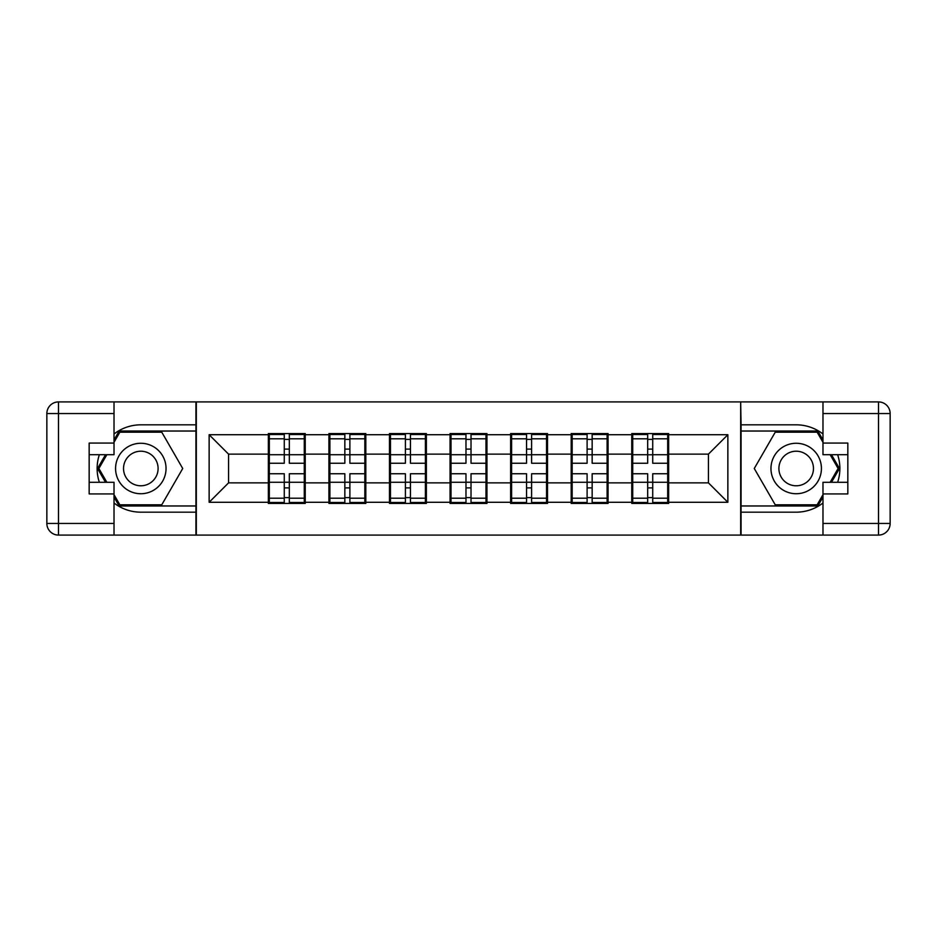 <?xml version="1.0" encoding="UTF-8"?>
<svg xmlns="http://www.w3.org/2000/svg" width="937" height="937" viewBox="0 0 937 937"><rect width="100%" height="100%" fill="white"/><g stroke="black" fill="none" stroke-linecap="round" stroke-linejoin="round"><path stroke-width="1.41" d="M114.021 502.993A43.676 43.676 0 0 0 140.808 512.176L195.938 512.176L195.938 535.086L741.062 535.086L741.062 512.176L796.192 512.176A43.676 43.676 0 0 0 822.979 502.993M668.643 465.584L667.683 465.584M632.733 465.584L631.761 465.584M631.761 471.416L632.733 471.416M667.683 471.416L668.643 471.416M608.078 465.584L607.106 465.584M572.167 465.584L571.195 465.584M571.195 471.416L572.167 471.416M607.106 471.416L608.078 471.416M547.513 465.584L546.54 465.584M511.602 465.584L510.63 465.584M510.63 471.416L511.602 471.416M546.54 471.416L547.513 471.416M486.947 465.584L485.975 465.584M451.025 465.584L450.053 465.584M450.053 471.416L451.025 471.416M485.975 471.416L486.947 471.416M426.37 465.584L425.398 465.584M390.46 465.584L389.487 465.584M389.487 471.416L390.46 471.416M425.398 471.416L426.37 471.416M365.805 465.584L364.833 465.584M329.894 465.584L328.922 465.584M328.922 471.416L329.894 471.416M364.833 471.416L365.805 471.416M822.979 434.007A43.676 43.676 0 0 0 796.192 424.824L741.062 424.824L740.675 401.914L740.675 535.086M740.675 401.914L195.938 401.914L195.938 424.824L140.808 424.824A43.676 43.676 0 0 0 114.021 434.007M196.325 535.086L196.325 401.914M708.442 482.871L708.442 454.129L668.643 454.129L668.643 482.871L708.442 482.871L727.862 502.279L727.862 434.721L668.643 434.721L668.643 433.562L631.761 433.562L631.761 454.129L608.078 454.129L608.078 482.871L631.761 482.871L631.761 454.129M727.862 502.279L668.643 502.279L668.643 503.438L631.761 503.438L631.761 502.279L608.078 502.279L608.078 503.438L571.195 503.438L571.195 502.279L547.513 502.279L547.513 503.438L510.63 503.438L510.63 502.279L486.947 502.279L486.947 503.438L450.053 503.438L450.053 502.279L426.37 502.279L426.37 503.438L389.487 503.438L389.487 502.279L365.805 502.279L365.805 503.438L328.922 503.438L328.922 502.279L305.239 502.279L305.239 503.438L268.357 503.438L268.357 502.279L209.138 502.279L209.138 434.721L268.357 434.721L268.357 454.129L228.558 454.129L228.558 482.871L268.357 482.871L268.357 454.129M631.761 434.721L608.078 434.721L608.078 433.562L571.195 433.562L571.195 434.721L547.513 434.721L547.513 433.562L510.63 433.562L510.63 434.721L486.947 434.721L486.947 433.562L450.053 433.562L450.053 434.721L426.37 434.721L426.37 433.562L389.487 433.562L389.487 434.721L365.805 434.721L365.805 433.562L328.922 433.562L328.922 434.721L305.239 434.721L305.239 433.562L268.357 433.562L268.357 434.721M631.761 482.871L631.761 502.279M608.078 482.871L608.078 502.279M608.078 434.721L608.078 454.129M547.513 482.871L571.195 482.871L571.195 454.129L547.513 454.129L547.513 502.279M571.195 482.871L571.195 502.279M571.195 434.721L571.195 454.129M547.513 434.721L547.513 454.129M486.947 482.871L510.63 482.871L510.63 454.129L486.947 454.129L486.947 502.279M510.63 482.871L510.63 502.279M510.63 434.721L510.63 454.129M486.947 434.721L486.947 454.129M426.37 482.871L450.053 482.871L450.053 454.129L426.37 454.129L426.37 502.279M450.053 482.871L450.053 502.279M450.053 434.721L450.053 454.129M426.37 434.721L426.37 454.129M365.805 482.871L389.487 482.871L389.487 454.129L365.805 454.129L365.805 502.279M389.487 482.871L389.487 502.279M389.487 434.721L389.487 454.129M365.805 434.721L365.805 454.129M305.239 482.871L328.922 482.871L328.922 454.129L305.239 454.129L305.239 502.279M328.922 482.871L328.922 502.279M328.922 434.721L328.922 454.129M305.239 434.721L305.239 454.129M305.239 465.584L304.267 465.584M269.317 465.584L268.357 465.584M268.357 471.416L269.317 471.416M304.267 471.416L305.239 471.416M268.357 482.871L268.357 502.279M228.558 482.871L209.138 502.279M209.138 434.721L228.558 454.129M668.643 482.871L668.643 502.279M668.643 434.721L668.643 454.129M727.862 434.721L708.442 454.129M304.267 473.747L304.267 502.478L289.322 502.478L289.322 473.747L304.267 473.747L304.267 434.522L289.322 434.522L289.322 438.797L304.267 438.797M269.317 454.738L284.274 454.738L284.274 434.522L269.317 434.522L269.317 473.747L284.274 473.747L284.274 502.478L269.317 502.478L269.317 498.203L284.274 498.203M284.274 449.116L289.322 449.116M289.322 439.383L284.274 439.383M284.274 454.773L289.322 454.773M284.274 454.738L284.274 463.253L269.317 463.253M269.317 438.797L284.274 438.797M284.274 482.227L289.322 482.227M284.274 497.617L289.322 497.617M284.274 487.884L289.322 487.884M269.317 473.747L269.317 498.203M289.322 498.203L304.267 498.203M289.322 438.797L289.322 463.253L304.267 463.253M364.833 473.747L364.833 502.478L349.888 502.478L349.888 473.747L364.833 473.747L364.833 434.522L349.888 434.522L349.888 438.797L364.833 438.797M329.894 454.738L344.839 454.738L344.839 434.522L329.894 434.522L329.894 473.747L344.839 473.747L344.839 502.478L329.894 502.478L329.894 498.203L344.839 498.203M344.839 449.116L349.888 449.116M349.888 439.383L344.839 439.383M344.839 454.773L349.888 454.773M344.839 454.738L344.839 463.253L329.894 463.253M329.894 438.797L344.839 438.797M344.839 482.227L349.888 482.227M344.839 497.617L349.888 497.617M344.839 487.884L349.888 487.884M329.894 473.747L329.894 498.203M349.888 498.203L364.833 498.203M349.888 438.797L349.888 463.253L364.833 463.253M425.398 473.747L425.398 502.478L410.453 502.478L410.453 473.747L425.398 473.747L425.398 434.522L410.453 434.522L410.453 438.797L425.398 438.797M390.46 454.738L405.405 454.738L405.405 434.522L390.46 434.522L390.46 473.747L405.405 473.747L405.405 502.478L390.46 502.478L390.46 498.203L405.405 498.203M405.405 449.116L410.453 449.116M410.453 439.383L405.405 439.383M405.405 454.773L410.453 454.773M405.405 454.738L405.405 463.253L390.46 463.253M390.46 438.797L405.405 438.797M405.405 482.227L410.453 482.227M405.405 497.617L410.453 497.617M405.405 487.884L410.453 487.884M390.46 473.747L390.46 498.203M410.453 498.203L425.398 498.203M410.453 438.797L410.453 463.253L425.398 463.253M485.975 473.747L485.975 502.478L471.018 502.478L471.018 473.747L485.975 473.747L485.975 434.522L471.018 434.522L471.018 438.797L485.975 438.797M451.025 454.738L465.982 454.738L465.982 434.522L451.025 434.522L451.025 473.747L465.982 473.747L465.982 502.478L451.025 502.478L451.025 498.203L465.982 498.203M465.982 449.116L471.018 449.116M471.018 439.383L465.982 439.383M465.982 454.773L471.018 454.773M465.982 454.738L465.982 463.253L451.025 463.253M451.025 438.797L465.982 438.797M465.982 482.227L471.018 482.227M465.982 497.617L471.018 497.617M465.982 487.884L471.018 487.884M451.025 473.747L451.025 498.203M471.018 498.203L485.975 498.203M471.018 438.797L471.018 463.253L485.975 463.253M546.54 473.747L546.54 502.478L531.595 502.478L531.595 473.747L546.54 473.747L546.54 434.522L531.595 434.522L531.595 438.797L546.54 438.797M511.602 454.738L526.547 454.738L526.547 434.522L511.602 434.522L511.602 473.747L526.547 473.747L526.547 502.478L511.602 502.478L511.602 498.203L526.547 498.203M526.547 449.116L531.595 449.116M531.595 439.383L526.547 439.383M526.547 454.773L531.595 454.773M526.547 454.738L526.547 463.253L511.602 463.253M511.602 438.797L526.547 438.797M526.547 482.227L531.595 482.227M526.547 497.617L531.595 497.617M526.547 487.884L531.595 487.884M511.602 473.747L511.602 498.203M531.595 498.203L546.54 498.203M531.595 438.797L531.595 463.253L546.54 463.253M607.106 473.747L607.106 502.478L592.161 502.478L592.161 473.747L607.106 473.747L607.106 434.522L592.161 434.522L592.161 438.797L607.106 438.797M572.167 454.738L587.112 454.738L587.112 434.522L572.167 434.522L572.167 473.747L587.112 473.747L587.112 502.478L572.167 502.478L572.167 498.203L587.112 498.203M587.112 449.116L592.161 449.116M592.161 439.383L587.112 439.383M587.112 454.773L592.161 454.773M587.112 454.738L587.112 463.253L572.167 463.253M572.167 438.797L587.112 438.797M587.112 482.227L592.161 482.227M587.112 497.617L592.161 497.617M587.112 487.884L592.161 487.884M572.167 473.747L572.167 498.203M592.161 498.203L607.106 498.203M592.161 438.797L592.161 463.253L607.106 463.253M128.193 490.356A25.24 25.24 0 0 0 162.663 481.114A25.24 25.24 0 0 0 153.422 446.644A25.24 25.24 0 0 0 118.952 455.886A25.24 25.24 0 0 0 128.193 490.356M132.176 483.469A17.276 17.276 0 0 0 155.776 477.144A17.276 17.276 0 0 0 149.451 453.531A17.276 17.276 0 0 0 125.851 459.856A17.276 17.276 0 0 0 132.176 483.469M114.021 442.299L119.854 432.203L161.773 432.203L182.727 468.5L161.773 504.797L119.854 504.797L114.021 494.701M106.853 482.286L98.889 468.5L106.853 454.714M783.578 490.356A25.24 25.24 0 0 0 818.048 481.114A25.24 25.24 0 0 0 808.807 446.644A25.24 25.24 0 0 0 774.337 455.886A25.24 25.24 0 0 0 783.578 490.356M787.548 483.469A17.276 17.276 0 0 0 811.149 477.144A17.276 17.276 0 0 0 804.824 453.531A17.276 17.276 0 0 0 781.224 459.856A17.276 17.276 0 0 0 787.548 483.469M822.979 494.701L817.146 504.797L775.227 504.797L754.273 468.5L775.227 432.203L817.146 432.203L822.979 442.299M830.147 454.714L838.111 468.5L830.147 482.286M99.357 454.714A43.676 43.676 0 0 0 99.357 482.286M195.938 401.914L114.021 401.914L114.021 454.714L89.167 454.714M195.938 535.086L58.492 535.086A11.642 11.642 0 0 1 46.85 523.443L46.85 413.557A11.642 11.642 0 0 1 58.492 401.914L114.021 401.914M195.938 512.176L195.938 424.824M89.167 482.286L114.021 482.286L114.021 535.086M114.021 443.072L89.167 443.072L89.167 493.928L114.021 493.928M195.938 431.032L119.175 431.032L114.021 439.968M114.021 497.032L119.175 505.968L195.938 505.968M105.506 454.714L97.542 468.5L105.506 482.286M837.643 482.286A43.676 43.676 0 0 0 837.643 454.714M741.062 535.086L822.979 535.086L822.979 482.286L847.833 482.286M741.062 401.914L878.508 401.914A11.642 11.642 0 0 1 890.15 413.557L890.15 523.443A11.642 11.642 0 0 1 878.508 535.086L822.979 535.086M741.062 424.824L741.062 512.176M847.833 454.714L822.979 454.714L822.979 401.914M822.979 493.928L847.833 493.928L847.833 443.072L822.979 443.072M741.062 505.968L817.825 505.968L822.979 497.032M822.979 439.968L817.825 431.032L741.062 431.032M831.494 482.286L839.458 468.5L831.494 454.714M667.683 473.747L667.683 502.478L652.726 502.478L652.726 473.747L667.683 473.747L667.683 434.522L652.726 434.522L652.726 438.797L667.683 438.797M632.733 454.738L647.678 454.738L647.678 434.522L632.733 434.522L632.733 473.747L647.678 473.747L647.678 502.478L632.733 502.478L632.733 498.203L647.678 498.203M647.678 449.116L652.726 449.116M652.726 439.383L647.678 439.383M647.678 454.773L652.726 454.773M647.678 454.738L647.678 463.253L632.733 463.253M632.733 438.797L647.678 438.797M647.678 482.227L652.726 482.227M647.678 497.617L652.726 497.617M647.678 487.884L652.726 487.884M632.733 473.747L632.733 498.203M652.726 498.203L667.683 498.203M652.726 438.797L652.726 463.253L667.683 463.253M269.317 482.262L284.274 482.262M289.322 482.262L304.267 482.262M289.322 454.738L304.267 454.738M329.894 482.262L344.839 482.262M349.888 482.262L364.833 482.262M349.888 454.738L364.833 454.738M390.46 482.262L405.405 482.262M410.453 482.262L425.398 482.262M410.453 454.738L425.398 454.738M451.025 482.262L465.982 482.262M471.018 482.262L485.975 482.262M471.018 454.738L485.975 454.738M511.602 482.262L526.547 482.262M531.595 482.262L546.54 482.262M531.595 454.738L546.54 454.738M572.167 482.262L587.112 482.262M592.161 482.262L607.106 482.262M592.161 454.738L607.106 454.738M114.021 413.557L58.492 413.557L58.492 523.443L114.021 523.443M46.85 413.557L58.492 413.557L58.492 401.914M58.492 535.086L58.492 523.443L46.85 523.443M822.979 523.443L878.508 523.443L878.508 413.557L822.979 413.557M890.15 523.443L878.508 523.443L878.508 535.086M878.508 401.914L878.508 413.557L890.15 413.557M632.733 482.262L647.678 482.262M652.726 482.262L667.683 482.262M652.726 454.738L667.683 454.738"/></g></svg>
